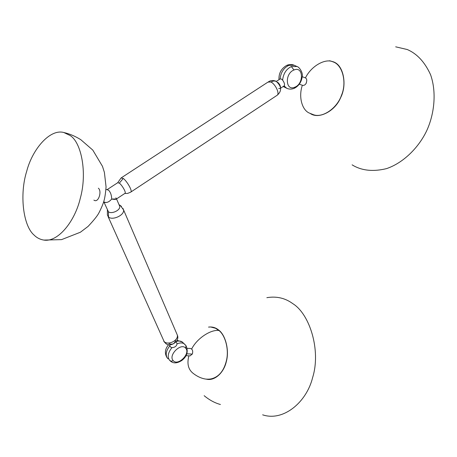 <?xml version="1.0" encoding="UTF-8"?>
<svg xmlns="http://www.w3.org/2000/svg" width="457" height="457" viewBox="0 0 457 457"><rect width="100%" height="100%" fill="white"/><g stroke="black" fill="none" stroke-linecap="round" stroke-linejoin="round"><path stroke-width="0.69" d="M119.237 205.17L119.751 206.364C120.459 210.403 111.348 214.407 108.418 211.728L104.03 202.28M115.861 197.852L116.518 198.869M103.568 202.194L105.259 202.502C107.481 202.662 109.629 201.514 111.697 199.052C111.599 195.208 110.554 192.243 108.555 190.163C110.554 192.243 111.599 195.208 111.697 199.052L116.478 198.955C115.832 199.503 114.239 199.532 111.697 199.052C108.943 202.188 106.407 203.159 104.082 201.971M107.166 189.615L117.678 182.743L119.323 183.12C122.002 185.079 126.143 192.163 125.115 193.254L124.795 193.465M34.001 234.995C36.731 237.76 40.005 239.451 43.821 240.079C57.925 242.501 74.914 221.417 80.306 198.241C87.413 172.883 81.386 142.321 70.104 135.506L63.854 132.524C49.807 128.56 32.27 149.508 26.7 171.289C19.394 194.419 23.113 225.735 34.001 234.995M293.994 88.435L294.371 88.275C291.697 89.378 289.155 89.383 286.745 88.281L284.054 85.916L284.334 85.733C284.882 84.402 284.317 82.54 282.626 80.158L281.386 79.021L280.101 78.958L276.365 81.409M278.719 88.504L280.221 88.441M280.529 87.241C280.33 85.453 279.376 83.797 277.679 82.271M175.568 340.351C174.637 343.83 172.46 344.921 169.033 343.635M169.438 344.795L170.558 347.08L171.918 347.64C174.877 347.457 176.585 346.189 177.042 343.841L176.699 342.956M93.874 200.132L94.936 200.64C99.129 201.588 101.848 190.7 98.352 188.204M105.955 189.381L108.555 190.163M185.993 355.695L190.123 355.872L192.18 354.072L186.827 353.827L192.374 354.078C193.134 351.045 192.523 349.182 190.529 348.497L187.199 348.325M206.153 379.087C214.63 381.521 223.919 372.489 226.295 361.716C229.614 350.068 225.295 334.478 218.423 329.857C215.561 327.56 212.259 326.641 208.523 327.098M266.848 297.678C276.508 296.05 285.157 298.044 292.788 303.648C309.8 314.073 321.094 350.502 312.657 377.453C306.607 402.434 283.14 421.777 262.649 414.825M211.265 327.149L215.407 328.212L219.006 330.531C225.124 335.244 229.146 349.091 226.495 360.322C223.759 371.792 217.903 378.116 208.918 379.299C203.479 379.327 198.155 377.288 192.945 373.186C188.221 369.37 186.862 363.578 188.872 355.82M208.712 327.092C212.671 326.686 216.115 327.795 219.057 330.405C225.627 335.375 229.545 350.713 226.169 362.133C222.525 374.134 215.921 379.796 206.347 379.116M302.363 85.259C298.267 96.998 302.146 110.503 309.715 113.216L313.234 114.627C322.556 118.432 337.237 108.046 341.482 95.285C347.097 82.3 342.453 64.905 333.222 61.946L332.799 61.775M310.303 113.496L311.114 113.93C319.694 119.351 335.849 110.405 340.996 96.798C347.371 83.774 343.058 64.86 333.284 61.798L329.771 60.792M352.118 164.84L353.809 165.851C362.875 170.792 373.775 171.718 386.508 168.627C403.285 162.972 418.503 147.731 426.507 131.142C434.339 114.461 436.812 92.285 430.557 74.697C424.821 62.106 417.047 53.715 407.221 49.516L395.671 46.825M329.537 60.735L334.078 62.135C343.664 65.774 347.28 85.133 340.511 97.918C334.947 111.359 318.66 119.483 310.349 113.547M299.318 84.191L302.551 85.328C304.151 85.636 305.453 84.785 306.458 82.763L306.276 82.694C307.127 80.403 306.847 78.798 305.453 77.884L305.133 77.77M276.296 81.369L273.846 80.906L270.887 81.992C275.085 83.865 279.758 93.034 277.319 95.153L276.622 95.61M130.542 192.243L130.959 191.957C132.37 190.489 126.863 181.029 123.264 178.447L121.059 177.979L117.792 182.617M119.323 183.12L123.264 178.447M121.499 177.687L267.951 82.117L270.887 81.992M122.962 208.421L123.584 209.929C124.538 215.327 112.416 220.651 108.532 217.058L107.395 215.047L107.401 209.86M119.106 204.873L120.305 205.41L123.584 209.929L177.327 335.072C180.252 341.379 169.747 348.131 165.383 343.104L164.177 341.63C167.936 345.538 178.538 340.699 177.327 335.072L176.602 333.393M108.418 211.728L108.532 217.058M119.02 204.673L121.505 206.415M108.109 216.647L164.177 341.63M168.113 358.865L167.525 358.299C165.223 354.9 166.005 350.725 169.867 345.76M176.345 341.442C178.796 340.768 180.772 340.945 182.274 341.973L185.982 345.635L185.736 348.263C190.763 353.672 177.756 366.48 173.174 360.584C167.959 355.198 181.286 342.173 185.736 348.263M177.042 343.841C180.029 342.624 182.452 342.63 184.314 343.864L185.982 345.635C188.495 351.399 187.124 356.334 181.869 360.436C177.133 363.458 173.306 363.652 170.392 361.019L169.524 360.242C167.222 356.826 168.016 352.621 171.918 347.64M169.524 360.242C170.844 361.31 172.055 361.424 173.174 360.584M297.027 66.539L291.32 66.556C286.225 69.127 283.329 73.663 282.626 80.158M283.209 86.47L286.762 88.287M294.234 65.282L288.761 65.391C283.677 67.956 280.787 72.474 280.101 78.958M294 69.984C284.505 73.468 285.534 91.56 294.845 87.178C304.134 83.762 303.391 65.808 294 69.984L291.32 66.556M294.234 65.277L296.793 66.436C299.318 66.836 303.334 72.909 302.197 76.999C301.254 82.283 298.649 86.042 294.371 88.275L294.845 87.178M288.761 65.391L286.853 65.311C281.278 68.464 278.656 73.257 278.987 79.689M219.057 330.405L219.006 330.531C211.071 329.217 196.91 338.306 191.666 349.005M333.284 61.798L333.222 61.946C325.744 58.028 311.394 65.677 305.453 77.884M268.63 81.666C270.881 80.312 273.36 80.175 276.068 81.26C281.666 86.224 282.083 90.857 277.319 95.153L130.588 192.208L127.617 193.414L124.761 193.488M164.56 342.293L163.709 341.099M166.954 357.551C164.429 353.152 164.994 348.862 168.656 344.681M176.973 340.282L182.274 341.973M284.225 87.059L283.186 86.487M287.264 65.145C289.898 64.288 292.206 64.328 294.188 65.26M119.751 206.364L116.535 198.921M116.044 199.241L125.115 193.254M63.854 132.524C69.567 133.821 75.205 136.203 80.769 139.671L92.794 150.09L102.482 166.337L104.396 172.398L106.058 186.839C105.578 193.202 104.847 197.984 103.87 201.194C103.036 204.119 101.391 207.998 98.946 212.836C97.478 215.738 93.851 220.263 88.07 226.421L80.398 232.23L61.546 239.628L43.821 240.079M284.334 85.733L280.627 88.178M176.156 341.71L177.03 343.721M204.148 395.688C209.363 400.018 214.784 402.954 220.423 404.496L220.423 404.496M302.231 76.719L305.299 77.821"/></g></svg>
